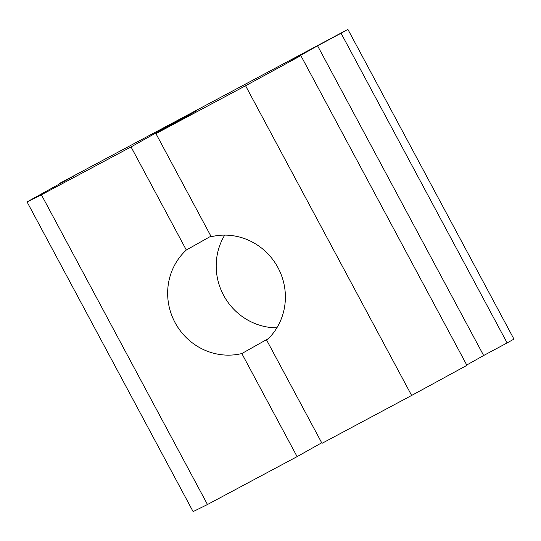 <?xml version="1.0" encoding="UTF-8"?>
<svg xmlns="http://www.w3.org/2000/svg" width="541" height="541" viewBox="0 0 541 541"><rect width="100%" height="100%" fill="white"/><g stroke="black" fill="none" stroke-linecap="round" stroke-linejoin="round"><path stroke-width="0.81" d="M268.485 338.551L241.834 353.543A60.531 58.333 60.6 0 1 175.068 322.619A60.531 58.333 60.6 0 1 186.32 250.016L131.044 146.929L170.604 124.673L170.895 125.214M224.718 235.119A60.531 58.333 -119.4 0 0 223.616 295.312A60.531 58.333 -119.4 0 0 276.87 327.839M170.604 124.673L195.497 111.378L155.936 133.627L211.213 236.721A60.531 58.333 60.6 0 1 277.973 267.646A60.531 58.333 60.6 0 1 266.72 340.242L321.996 443.336L411.633 395.451L245.573 85.749L300.857 55.635L466.917 365.337L411.633 395.451M507.127 342.933L483.647 355.511L317.581 45.802L341.067 33.231L507.127 342.933L513.95 339.099L347.89 29.39L59.145 183.636L73.644 176.116L27.05 201.901L193.11 511.61L207.474 504.516L41.407 194.807L27.05 201.901M52.321 187.477L52.585 187.964M341.067 33.231L347.89 29.39M317.581 45.802L288.786 61.999L300.857 55.635M483.647 355.511L466.748 365.013M155.936 133.627L245.573 85.749M41.407 194.807L131.044 146.929M321.706 442.795L297.104 456.631L207.474 504.516M241.834 353.543L297.104 456.631M186.32 250.016L210.922 236.18"/></g></svg>
